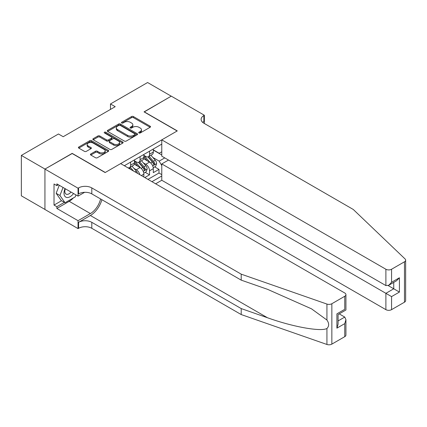 <?xml version="1.0" encoding="UTF-8"?>
<svg xmlns="http://www.w3.org/2000/svg" width="427" height="427" viewBox="0 0 427 427"><rect width="100%" height="100%" fill="white"/><g stroke="black" fill="none" stroke-linecap="round" stroke-linejoin="round"><path stroke-width="0.64" d="M138.967 132.962A0.918 0.528 0 0 0 140.264 132.962L150.128 127.273A1.313 0.758 0 0 0 150.512 126.734A1.313 0.758 0 0 0 150.128 126.2L133.421 116.555A1.313 0.758 0 0 0 131.564 116.555L121.7 122.245A0.918 0.528 0 0 0 121.433 122.624A0.918 0.528 0 0 0 121.7 122.997A0.918 0.528 0 0 0 123.003 122.997L124.278 122.261A4.201 2.423 0 0 1 130.219 122.261L131.612 123.061A4.201 2.423 0 0 1 132.84 124.78A4.201 2.423 0 0 1 131.612 126.493L130.336 127.23A0.918 0.528 0 0 0 130.064 127.604A0.918 0.528 0 0 0 130.336 127.983A0.918 0.528 0 0 0 131.633 127.983L132.909 127.246A4.201 2.423 0 0 1 138.85 127.246L140.243 128.047A4.201 2.423 0 0 1 141.476 129.76A4.201 2.423 0 0 1 140.243 131.479L138.967 132.215A0.918 0.528 0 0 0 138.695 132.589A0.918 0.528 0 0 0 138.967 132.962L138.967 132.215M90.818 153.96A1.313 0.758 0 0 0 90.433 154.494A1.313 0.758 0 0 0 90.818 155.028L95.504 157.734A1.313 0.758 0 0 0 97.361 157.734L108.314 151.414A1.313 0.758 0 0 0 108.698 150.875A1.313 0.758 0 0 0 108.314 150.341L91.602 140.696A1.313 0.758 0 0 0 89.75 140.696L78.798 147.016A1.313 0.758 0 0 0 78.413 147.555A1.313 0.758 0 0 0 78.798 148.089L84.455 151.361A1.313 0.758 0 0 0 86.313 151.361L90.999 148.655A1.313 0.758 0 0 0 91.383 148.116A1.313 0.758 0 0 0 90.999 147.582L88.192 145.959A3.512 2.028 0 0 1 87.167 144.529A3.512 2.028 0 0 1 89.334 142.655A3.512 2.028 0 0 1 93.161 143.093L104.161 149.445A3.512 2.028 0 0 1 105.186 150.875A3.512 2.028 0 0 1 103.019 152.749A3.512 2.028 0 0 1 99.192 152.311L97.361 151.254A1.313 0.758 0 0 0 95.504 151.254L90.818 153.96L90.818 155.028M72.179 153.533L44.99 169.065L21.35 155.417L21.35 195.817L44.942 209.438M72.179 153.368L105.277 172.476L177.146 130.982L144.048 111.874L171.232 96.176L147.593 82.528L110.476 103.958L110.476 109.419M21.35 155.417L58.467 133.987L63.196 136.715L115.205 106.686L110.476 103.958M124.369 141.07A1.313 0.758 0 0 0 126.227 141.07L137.179 134.745A1.313 0.758 0 0 0 137.563 134.211A1.313 0.758 0 0 0 137.179 133.672L120.473 124.027A1.313 0.758 0 0 0 118.615 124.027L107.663 130.352A1.313 0.758 0 0 0 107.278 130.886A1.313 0.758 0 0 0 107.663 131.425L124.369 141.07M104.828 133.165A0.918 0.528 0 0 1 105.763 133.293L105.763 132.199L122.746 142.01A1.313 0.758 0 0 1 123.131 142.543A1.313 0.758 0 0 1 122.746 143.077L111.794 149.402A1.313 0.758 0 0 1 109.936 149.402L93.23 139.757L93.23 138.684A1.313 0.758 0 0 0 92.846 139.223A1.313 0.758 0 0 0 93.23 139.757M93.23 138.684L97.916 135.978A1.313 0.758 0 0 1 99.774 135.978L106.547 139.891A1.313 0.758 0 0 0 108.405 139.891L111.516 138.097A1.313 0.758 0 0 0 111.901 137.558A1.313 0.758 0 0 0 111.516 137.024L104.46 132.952A0.918 0.528 0 0 1 104.193 132.578A0.918 0.528 0 0 1 104.759 132.087A0.918 0.528 0 0 1 105.763 132.199M144.801 177.552L149.53 174.824L149.53 170.837A5.348 3.09 -120 0 0 145.751 164.288L143.376 162.917M145.228 172.343L149.53 174.824M143.856 177.008L143.856 174.115A5.348 3.09 -120 0 0 140.077 167.56L134.227 164.187M139.853 174.696A5.348 3.09 60 0 0 136.293 169.749L133.918 168.377M155.631 183.807L161.78 180.258L385.891 309.65L385.891 293.322L393.742 288.791L393.742 282.396M151.943 181.678L161.78 175.999M161.78 144.112L124.332 165.735M134.398 160.792L136.293 161.886A5.348 3.09 60 0 0 138.967 162.148L142.751 159.965A5.348 3.09 -120 0 0 143.856 157.515L143.856 154.462M147.972 179.383L158.988 173.02L158.988 169.364L153.314 172.641L153.314 168.654A5.348 3.09 -120 0 0 149.53 162.105L143.685 158.727M143.856 155.332L145.751 156.426A5.348 3.09 -120 0 0 148.425 156.688A5.348 3.09 -120 0 0 149.53 154.243L149.53 151.185M148.425 156.688L152.204 154.505A5.348 3.09 -120 0 0 153.314 152.055L153.314 149.002M124.946 166.087L124.946 165.377M130.619 162.105L130.619 165.158A5.348 3.09 60 0 1 129.509 167.608A5.348 3.09 60 0 1 127.865 167.774M129.509 167.608L133.293 165.425A5.348 3.09 -120 0 0 134.398 162.975L134.398 159.917M140.077 156.645L140.077 159.703A5.348 3.09 60 0 1 138.967 162.148M161.78 165.623L159.175 161.123L152.829 157.456M159.175 161.123L164.758 157.899M153.314 150.09L161.78 154.98M153.314 149.872L159.175 153.261L161.78 151.756M154.686 166.882L158.988 169.364M158.988 173.02L161.78 174.632M139.335 133.096L140.243 132.567A4.201 2.423 0 0 0 141.476 130.854L141.476 129.76M132.84 124.78L132.84 125.869A4.201 2.423 0 0 1 131.612 127.588L130.699 128.111M150.128 126.2L150.128 127.273L133.421 117.644A1.313 0.758 0 0 0 131.564 117.644L122.069 123.125M137.179 133.672L137.179 134.745L120.473 125.122A1.313 0.758 0 0 0 118.615 125.122L107.679 131.436M134.857 134.585A0.918 0.528 0 0 0 135.129 134.211A0.918 0.528 0 0 0 134.857 133.838L120.195 125.367A0.918 0.528 0 0 0 118.893 125.367L117.548 126.146A4.201 2.423 0 0 0 116.32 127.86A4.201 2.423 0 0 0 117.548 129.573L127.572 135.364A4.201 2.423 0 0 0 133.512 135.364L134.857 134.585L134.857 135.679A0.918 0.528 0 0 0 135.129 135.3L135.129 134.211M116.32 127.86L116.32 128.954A4.201 2.423 0 0 0 117.548 130.667L117.548 129.573M134.857 135.679L133.512 136.453A4.201 2.423 0 0 1 127.572 136.453L117.548 130.667M93.246 139.768L97.916 137.072L97.916 135.978M111.901 137.558L111.901 138.652A1.313 0.758 0 0 1 111.516 139.186L108.405 140.985A1.313 0.758 0 0 1 106.547 140.985L99.774 137.072A1.313 0.758 0 0 0 97.916 137.072M105.763 133.293L122.73 143.088M113.582 143.952A3.512 2.028 0 0 0 117.409 144.39A3.512 2.028 0 0 0 119.576 142.517A3.512 2.028 0 0 0 118.546 141.081L114.671 138.844A1.313 0.758 0 0 0 112.813 138.844L109.707 140.643A1.313 0.758 0 0 0 109.323 141.177A1.313 0.758 0 0 0 109.707 141.711L113.582 143.952L113.582 145.041A3.512 2.028 0 0 0 117.409 145.484A3.512 2.028 0 0 0 119.576 143.611L119.576 142.517M109.323 141.177L109.323 142.271A1.313 0.758 0 0 0 109.707 142.805L109.707 141.711M113.582 145.041L109.707 142.805M105.186 150.875L105.186 151.969A3.512 2.028 0 0 1 103.019 153.843A3.512 2.028 0 0 1 99.192 153.4L97.361 152.343A1.313 0.758 0 0 0 95.504 152.343L90.834 155.038M87.167 144.529L87.167 145.618A3.512 2.028 0 0 0 88.192 147.053L88.192 145.959M90.983 148.665L88.192 147.053M108.293 151.425L91.602 141.785A1.313 0.758 0 0 0 89.75 141.785L78.814 148.1L78.798 147.016M153.234 167.72L155.679 166.306L156.624 163.578A3.544 2.044 -120 0 0 155.241 160.248L150.923 155.247M150.058 162.447L144.934 156.517A10.232 5.909 -120 0 0 143.856 155.391M147.246 160.782L144.379 157.467A8.492 4.905 -120 0 0 143.856 156.896M147.939 156.88L152.311 161.94A3.544 2.044 60 0 1 153.576 164.384C154.11 165.094 154.483 164.875 154.707 163.728A3.544 2.044 -120 0 0 153.448 161.289L149.124 156.282M148.196 156.8L152.893 162.239A1.804 1.041 60 0 1 153.346 162.943L154.707 163.728M153.576 164.384L153.832 164.806M65.032 188.606A8.695 5.017 120 0 0 67.071 197.514A8.695 5.017 120 0 0 73.556 193.527M65.326 188.771A5.951 3.437 120 0 0 66.052 194.098A5.951 3.437 120 0 0 66.922 194.37A5.951 3.437 120 0 0 71.026 192.065M75.995 194.936L75.248 196.852L65.043 202.75L61.258 200.567L56.15 193.303L59.268 185.275M65.043 202.75L59.935 195.486L63.052 187.458M56.15 193.303L59.935 195.486M168.489 160.056L161.78 163.931L391.564 296.6L391.564 309.65L404.476 302.199L404.476 261.794A4.014 2.316 0 0 0 405.65 260.155A4.014 2.316 0 0 0 405.074 258.959L353.268 209.465L203.86 123.206A9.362 5.407 180 0 1 201.117 119.384A9.362 5.407 180 0 1 203.86 115.562L204.378 115.258L171.28 96.15L144.187 111.954M161.78 163.931L161.78 180.258M144.187 111.794L177.285 130.902L161.78 139.853L385.891 269.245A4.014 2.316 0 0 0 391.564 269.245L404.476 261.794M204.378 115.258L204.378 123.173L204.095 123.339M161.78 139.853L161.78 156.181L385.891 285.572L385.891 269.245M405.65 260.155L405.65 300.56A4.014 2.316 180 0 1 404.476 302.199M391.564 309.65A4.014 2.316 180 0 1 385.891 309.65M202.676 122.373A9.362 5.407 180 0 1 203.86 121.54L203.86 115.562M388.164 285.572L399.416 292.068L391.564 296.6M391.564 269.245L391.564 282.295L388.73 285.289L385.891 285.572M391.564 282.295L399.416 277.763L396.576 280.758L388.73 285.289M344.76 336.673L344.76 323.623L345.934 319.668L345.934 335.035A4.014 2.316 180 0 1 344.76 336.673L331.848 344.125A4.014 2.316 180 0 1 326.938 344.472L241.212 314.56L241.212 308.582L91.8 222.323A9.362 5.407 -0 0 0 78.563 222.323L90.38 215.496A17.416 10.056 120 0 0 101.888 199.703M241.212 308.582L267.494 317.752C292.623 326.81 320.688 331.88 326.938 328.496C329.217 326.164 329.217 323.346 326.938 320.047L311.513 308.833L267.494 289.309L241.212 280.139L91.8 193.879A9.362 5.407 -0 0 0 78.563 193.879L78.563 187.901L78.04 188.2L44.942 169.092L72.035 153.448L105.133 172.556L120.644 163.605L344.76 292.997A4.014 2.316 -0 0 1 345.934 294.635A4.014 2.316 -0 0 1 344.76 296.274L331.848 303.725L331.848 344.125M241.212 314.56L91.8 228.301A9.362 5.407 -0 0 0 78.563 228.301L78.04 228.6L44.942 209.492L44.942 169.092M241.212 280.139L241.212 274.161L91.8 187.901A9.362 5.407 -0 0 0 78.563 187.901M326.938 320.047L326.938 304.067L241.212 274.161M73.369 197.941A15.046 8.684 -60 0 1 69.201 201.33L56.86 208.456L56.86 206.711L64.376 202.366M58.371 184.763L56.86 185.633L54.021 183.994L54.021 205.072L56.86 206.711M56.86 185.633L56.86 183.888L78.04 196.116L78.04 188.2M78.04 228.6L78.04 220.684L90.38 213.559A15.046 8.684 120 0 0 100.569 198.939M56.86 208.456L78.04 220.684M339.219 313.877L344.76 317.074L345.934 319.668M84.642 192.305L78.04 196.116M326.938 304.067A4.014 2.316 -0 0 0 331.848 303.725M54.021 205.072L61.541 200.727M344.76 323.623L336.908 328.155L338.083 324.2L338.083 314.528L345.934 309.997L345.934 294.635M336.908 328.155L336.908 313.85C338.44 314.736 338.44 314.736 336.908 313.85L344.76 309.319C346.286 310.205 346.286 310.205 344.76 309.319L344.76 296.274M143.776 173.175L146.221 171.766L147.166 169.039A3.544 2.044 -120 0 0 145.788 165.708L141.465 160.707M140.6 167.907L135.476 161.977A10.232 5.909 -120 0 0 134.398 160.851M137.788 166.242L134.927 162.927A8.492 4.905 -120 0 0 134.398 162.356M138.487 162.34L142.853 167.4A3.544 2.044 60 0 1 144.118 169.845C144.652 170.554 145.031 170.336 145.255 169.188A3.544 2.044 -120 0 0 143.99 166.749L139.672 161.742M138.743 162.26L143.44 167.694A1.804 1.041 60 0 1 143.894 168.403L145.255 169.188M144.118 169.845L144.374 170.261M137.526 173.351A3.544 2.044 -120 0 0 136.33 171.168L132.007 166.167M133.534 171.046L130.214 167.203M129.285 167.72L130.795 169.466M129.029 167.8L130.139 169.087M136.293 169.749L140.077 167.56M145.751 164.288L149.53 162.105M149.53 154.243L153.314 152.055M130.619 165.158L134.398 162.975M140.077 159.703L143.856 157.515M149.53 170.837L153.314 168.654M141.353 175.561L143.856 174.115M140.243 132.567L140.243 131.479M130.336 127.983L130.336 127.23M131.612 127.588L131.612 126.493M121.7 122.997L121.7 122.245M131.564 117.644L131.564 116.555M133.421 117.644L133.421 116.555M107.663 131.425L107.663 130.352M118.615 125.122L118.615 124.027M120.473 125.122L120.473 124.027M127.572 136.453L127.572 135.364M133.512 136.453L133.512 135.364M99.774 137.072L99.774 135.978M106.547 140.985L106.547 139.891M108.405 140.985L108.405 139.891M111.516 139.186L111.516 138.097M122.746 143.077L122.746 142.01M95.504 152.343L95.504 151.254M97.361 152.343L97.361 151.254M99.192 153.4L99.192 152.311M90.999 148.655L90.999 147.582M89.75 141.785L89.75 140.696M91.602 141.785L91.602 140.696M108.314 151.414L108.314 150.341M152.695 165.9L156.602 163.648M144.934 156.517L145.42 156.234M153.448 161.289L155.241 160.248M150.619 162.917L152.311 161.94M399.416 277.763L399.416 292.068M267.494 317.752L90.38 215.496M91.8 193.879L91.8 187.901M91.8 222.323L91.8 228.301M326.938 344.472L326.938 328.496M78.563 222.323L78.563 228.301M69.201 201.33L90.38 213.559M338.083 320.928L344.76 317.074M143.237 171.36L147.144 169.103M135.476 161.977L135.962 161.694M143.99 166.749L145.788 165.708M141.166 168.377L142.853 167.4M135.039 171.916L136.33 171.168"/></g></svg>
